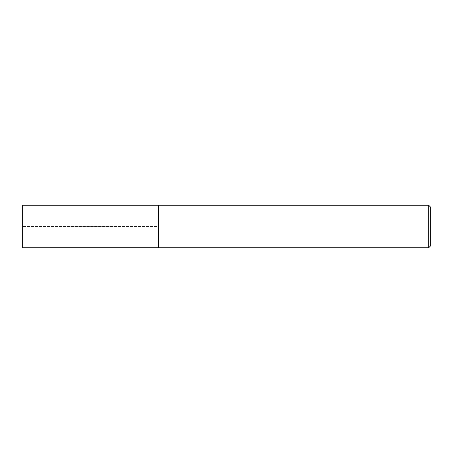 <?xml version="1.0" encoding="UTF-8"?>
<svg xmlns="http://www.w3.org/2000/svg" width="453" height="453" viewBox="0 0 453 453"><rect width="100%" height="100%" fill="white"/><g stroke="black" fill="none" stroke-linecap="round" stroke-linejoin="round"><path stroke-width="0.34" stroke-dasharray="2.27 1.7" d="M430.35 206.896L430.35 246.104M428.719 205.266L428.719 247.734M158.55 226.5L158.55 247.734L158.55 205.277L158.55 226.5L22.65 226.5L158.55 226.5M22.65 205.266L22.65 247.734M158.55 205.277L158.55 247.723"/><path stroke-width="0.68" d="M428.719 205.266L428.719 247.734L430.35 246.104L430.35 206.896L428.719 205.266L22.65 205.266L22.65 247.734L158.55 247.723L158.55 205.266M428.719 247.734L158.55 247.734"/></g></svg>
